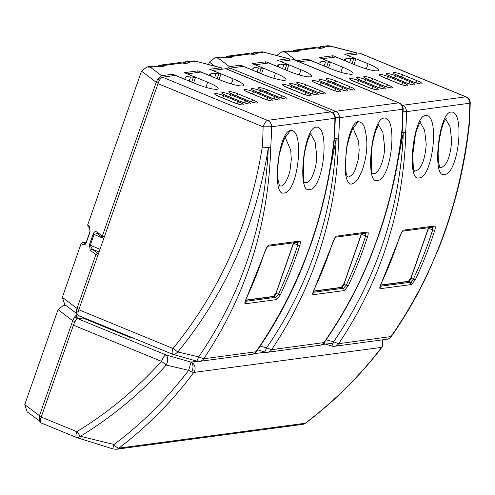 <?xml version="1.0" encoding="UTF-8"?>
<svg xmlns="http://www.w3.org/2000/svg" width="495" height="495" viewBox="0 0 495 495"><rect width="100%" height="100%" fill="white"/><g stroke="black" fill="none" stroke-linecap="round" stroke-linejoin="round"><path stroke-width="0.74" d="M103.3 325.753L103.102 326.316M102.224 325.951L102.385 325.376M65.915 305.458L63.459 305.384L58.014 309.61L72.709 320.729C74.201 316.998 75.989 314.808 78.068 314.146M40.367 421.462L27.163 411.871L24.75 404.601L58.014 309.61M81.186 316.664L74.918 317.499A3.304 1.002 112.3 0 0 72.709 320.729L39.445 415.726A3.304 1.002 112.3 0 0 39.322 418.628L40.621 419.166M39.52 421.22L39.445 415.726L24.75 404.601M132.883 337.912L131.701 338.066L82.925 318.019L77.833 318.7L84.1 317.864M191.645 372.005L193.749 372.444C172.743 400.789 147.801 426.022 118.93 448.13C117.494 448.025 115.842 446.812 113.986 444.491C141.613 423.906 166.499 399.187 188.638 370.334L191.645 372.005A6.608 3.948 102.2 0 0 192.883 368.323A6.608 3.948 -77.8 0 0 191.039 362.105A6.608 6.206 82.4 0 1 193.749 372.444L381.633 347.36A6.608 6.206 -97.6 0 0 382.115 339.91M382.486 339.861L382.01 347.193C359.729 376.2 334.261 401.507 305.601 423.132L305.285 423.25C334.471 401.099 359.921 375.798 381.633 347.36L382.016 346.587M191.039 362.105L188.638 370.334L166.227 365.044C168.319 360.614 168.22 357.235 165.936 354.909L191.039 362.105L197.332 361.263M116.146 449.281L302.501 424.401A6.608 6.206 -97.6 0 0 305.285 423.25L118.93 448.13A6.608 6.206 82.4 0 1 116.146 449.281L112.984 448.934L77.498 437.815L80.4 436.299L113.986 444.491C112.984 447.579 112.693 449.045 113.114 448.885M41.227 417.075A6.608 2.005 -67.7 0 0 40.974 422.885L76.558 437.506A6.608 2.005 -67.7 0 1 76.805 431.696L80.4 436.299C112.204 416.864 140.815 393.11 166.227 365.044L161.519 361.362A6.608 2.005 -67.7 0 1 162.904 358.238A6.608 2.005 -67.7 0 1 165.936 354.909L77.833 318.7A6.608 2.005 112.3 0 0 73.415 325.153L161.519 361.362C136.441 389.07 108.201 412.514 76.805 431.696L41.227 417.075L73.415 325.153M82.925 318.019L83.265 317.518M88.302 319.591L88.135 320.16M90.121 231.734L89.242 226.209L87.646 224.996L141.52 71.162L156.216 82.281L102.341 236.121L96.735 231.877C95.281 231.128 94.093 231.846 93.165 234.036L89.391 244.808L90.269 250.34L95.875 254.579L77.022 308.422L62.327 297.303L81.18 243.46L82.776 244.666C84.237 245.415 85.425 244.697 86.353 242.507L90.121 231.734M90.133 228.115L89.242 226.209M87.646 224.996L88.252 226.815L89.675 227.892L89.991 231.561L86.223 242.327L85.214 243.738L83.414 242.488L82.541 242.401L81.18 243.46M82.776 244.666L85.66 243.379M62.327 297.303L64.74 304.567L77.096 313.923L76.372 311.442L77.022 308.422L78.99 309.233M77.944 314.158L77.096 313.923M89.391 244.808L90.257 245.254L92.243 249.171L90.269 250.34M97.849 255.389L95.875 254.579L97.583 253.211L92.243 249.171L99.043 251.967M96.735 231.877L97.626 233.788M104.309 236.926L102.341 236.121L102.781 237.779L97.138 233.541L94.025 234.481L93.165 234.036M158.19 83.092L156.216 82.281L157.719 79.144L161.568 75.698L150.437 67.277L146.959 66.936L141.52 71.162M76.57 311.59L78.123 312.227M98.474 253.595L97.583 253.211M159.662 80.011L157.917 79.299M156.965 66.33L153.815 66.021L146.959 66.936M214.632 77.696L216.061 73.606L221.011 73.928L209.694 69.275L220.776 67.796L221.327 67.821L222.379 69.17M185.408 77.74A17.35 2.852 -160.7 0 1 185.371 77.288A17.35 2.852 -160.7 0 1 190.563 77.022L195.562 77.325L184.245 72.672L198.099 70.822L209.416 75.475L209.261 74.881L210.845 74.312A17.35 2.852 -160.7 0 1 210.821 73.891A17.35 2.852 -160.7 0 1 216.123 73.637M161.568 75.698L172.65 74.219L183.967 78.872L183.818 78.247M183.812 78.284L185.316 77.715L184.771 79.28M172.068 75.883L172.65 74.219M157.719 79.144L160.473 78.779M160.133 66.85L160.436 65.142L163.356 65.55L161.488 66.788M182.414 62.933L179.264 62.624L160.597 65.117M185.582 63.447L185.885 61.745L188.805 62.153L186.943 63.391M220.776 67.796L194.566 60.897L186.046 61.72M221.011 73.928L219.056 79.516M210.288 75.908L210.845 74.312M198.099 70.822L197.517 72.487M193.607 82.913L195.562 77.325M189.139 81.075L190.563 77.022M279.384 185.804L280.9 186.046C286.593 185.687 290.54 168.919 290.095 169.946L291.301 159.409L290.714 150.103L285.244 137.381M283.87 193.019C271.452 196.645 278.4 131.194 290.361 130.606C305.087 127.63 298.361 193.056 283.87 193.019M304.827 182.401L306.349 182.649C310.872 182.636 316.732 168.807 316.751 156.005L315.055 141.65L310.693 133.984M315.81 127.209C330.536 124.233 323.81 189.659 309.319 189.622C296.901 193.248 303.85 127.797 315.81 127.209M270.734 147.318A413.102 387.696 -97.6 0 0 271.569 126.751L263.099 126.825A406.494 381.49 82.4 0 1 262.276 147.058L268.339 147.646L270.734 147.318C268.488 224.897 246.157 295.373 203.748 358.751L255.983 351.778A6.608 6.206 -97.6 0 1 251.825 354.371A6.608 6.608 0 0 0 256.361 351.611L255.983 351.778C299.605 288.238 325.636 217.268 334.075 138.86A413.102 387.696 -97.6 0 0 334.911 118.299L335.27 118.138L334.911 118.299A6.608 6.206 -97.6 0 0 330.858 111.913L225.757 68.718L212.745 70.451L233.133 78.829A17.35 2.852 -160.7 0 1 243.571 85.357A17.35 2.852 -160.7 0 1 242.482 85.907A17.35 2.852 -160.7 0 1 221.259 80.419L200.871 72.041L187.296 73.854L207.683 82.232A17.35 2.852 -160.7 0 1 218.122 88.76A17.35 2.852 -160.7 0 1 217.033 89.304A17.35 2.852 -160.7 0 1 195.81 83.816L175.422 75.438L162.416 77.177A6.608 2.005 112.3 0 0 157.998 83.63L263.099 126.825A6.608 2.005 -67.7 0 1 266.273 121.157A6.608 2.005 -67.7 0 1 267.517 120.372L162.416 77.177M265.339 249.987L268.469 245.223L299.574 241.071C300.521 241.213 300.595 242.705 299.784 245.532L297.749 245.05L297.557 242.067M172.736 354.29A6.608 2.005 -67.7 0 1 172.99 348.48L78.804 309.771A6.608 2.005 -67.7 0 0 78.55 315.581L172.736 354.29A6.608 6.608 0 0 0 173.819 354.63L174.438 354.68L177.853 351.976L172.99 348.48L173.801 347.496C220.69 289.6 250.185 222.793 262.276 147.058M78.804 309.771L157.998 83.63M268.339 147.646L268.315 147.9C255.983 225.101 225.825 293.127 177.853 351.976L198.681 356.895C241.381 294.704 264.596 225.039 268.315 147.9M334.911 118.299L271.569 126.751A6.608 6.206 -97.6 0 0 267.517 120.372L330.858 111.913A6.608 2.005 -67.7 0 1 331.217 111.95L226.116 68.756A6.608 2.005 -67.7 0 0 225.757 68.718M276.519 299.617L275.672 297.303L278.369 294.278L280.325 294.958L276.519 299.617L245.409 303.769C244.518 303.639 244.654 302.241 245.823 299.562L245.904 299.395M251.825 354.371L199.584 361.35A6.608 6.206 82.4 0 0 203.748 358.751L198.681 356.895C197.505 360.014 196.793 361.369 196.552 360.948M279.57 283.319L279.192 283.981L279.57 283.319M245.57 300.335L273.853 296.561A3.304 1.002 112.3 0 0 276.062 293.331L293.572 243.336A3.304 1.002 112.3 0 0 293.752 242.779M276.062 293.331L278.369 294.278A411.45 386.143 82.4 0 0 297.749 245.05L293.127 242.996M245.656 300.125L273.494 296.406L276.253 292.372L293.554 242.804M296.313 60.656L285.374 52.192L281.903 51.851L276.686 55.527M291.901 51.245L288.758 50.935L281.903 51.851M349.569 62.611L350.998 58.521L355.948 58.843L344.631 54.19L355.713 52.711L356.264 52.736L357.316 54.085M320.345 62.655A17.35 2.852 -160.7 0 1 320.308 62.203A17.35 2.852 -160.7 0 1 325.5 61.937L330.499 62.24L319.182 57.587L333.036 55.737L344.359 60.39L344.198 59.802L345.782 59.227A17.35 2.852 -160.7 0 1 345.757 58.806A17.35 2.852 -160.7 0 1 351.06 58.559M296.505 60.619L307.587 59.14L318.91 63.787L318.755 63.168M318.749 63.199L320.259 62.63L319.708 64.195M307.005 60.798L307.587 59.14M295.07 51.765L295.379 50.057L298.293 50.465A4.133 0.681 -160.7 0 1 298.621 51.214L294.661 51.746A1.652 1.553 -97.6 0 0 293.925 51.641L288.758 50.935M317.351 47.848L298.293 50.465L296.431 51.709M320.525 48.368L320.828 46.66L323.742 47.068A4.133 0.681 -160.7 0 1 324.07 47.817L320.11 48.349A4.133 0.681 -160.7 0 1 317.524 47.897L314.214 47.539L295.546 50.032M314.214 47.539L319.355 48.25M355.713 52.711L330.443 46.177L323.742 47.068L321.88 48.306M330.443 46.177L327.857 45.719L320.995 46.635M355.948 58.843L353.993 64.43M345.225 60.823L345.782 59.227M333.036 55.737L332.454 57.401M328.544 67.827L330.499 62.24M324.083 65.99L325.5 61.937M414.321 170.719L415.837 170.961C421.523 168.628 424.988 159.749 426.238 144.323L424.63 130.259L420.187 122.296M425.298 115.521C440.024 112.538 433.298 177.977 418.807 177.94C406.389 181.572 413.344 116.102 425.298 115.521M439.77 167.322L441.286 167.564C446.973 165.231 450.438 156.346 451.688 140.92L450.079 126.862L445.636 118.899M444.256 174.537C431.838 178.175 438.793 112.705 450.747 112.124C465.473 109.141 458.747 174.58 444.256 174.537M402.107 105.392A6.608 2.005 -67.7 0 1 402.454 105.287A6.608 6.206 82.4 0 1 406.506 111.672L403.122 111.814M380.061 286.76L380.352 288.684C379.455 288.56 379.591 287.156 380.766 284.483L380.847 284.309M347.663 55.434L368.07 63.75A17.35 2.852 -160.7 0 1 378.508 70.278A17.35 2.852 -160.7 0 1 377.425 70.822A17.35 2.852 -160.7 0 1 356.196 65.334L335.808 56.956L322.239 58.769L342.62 67.147A17.35 2.852 -160.7 0 1 353.059 73.675A17.35 2.852 -160.7 0 1 351.976 74.225A17.35 2.852 -160.7 0 1 330.747 68.731L310.359 60.353L299.203 61.844M401.86 105.039L402.454 105.287L465.795 96.828A6.608 2.005 -67.7 0 1 466.154 96.872L361.053 53.67A6.608 2.005 112.3 0 0 360.694 53.633L465.795 96.828A6.608 6.206 82.4 0 1 469.848 103.214A413.102 387.696 82.4 0 1 469.019 123.775L469.192 123.762M347.688 55.372L360.694 53.633M409.965 284.569L412.335 280.714M470.207 103.053A6.608 0.365 -179 0 1 470.25 103.096A6.608 0.365 -179 0 1 469.848 103.214L406.506 111.672A413.102 387.696 82.4 0 1 405.671 132.233C405.498 149.212 403.765 167.972 400.48 188.508C397.658 205.908 393.247 224.167 387.245 243.286C376.089 278.524 359.902 311.986 338.685 343.666A6.608 6.206 82.4 0 1 334.521 346.265L386.762 339.292A6.608 6.206 -97.6 0 0 390.92 336.693C412.979 304.895 430.403 271.272 443.192 235.818C450.097 216.581 455.518 198.186 459.459 180.632C464.062 159.922 467.249 140.97 469.019 123.775M466.154 96.872A6.608 6.608 0 0 1 470.25 103.096L469.409 123.793C464.842 166.116 454.874 207.003 439.504 246.448L427.692 273.766C417.266 295.837 405.133 316.757 391.304 336.532L338.685 343.666L333.618 341.816C332.442 344.935 331.73 346.283 331.495 345.869M400.276 234.902L403.406 230.138L434.511 225.986C435.464 226.128 435.532 227.62 434.728 230.447L432.692 229.965L432.5 226.982M415.262 279.873L411.456 284.532L410.609 282.218L413.306 279.192L415.262 279.873A413.102 387.696 82.4 0 0 434.728 230.447M326.125 339.824L333.618 341.816C354.767 311.101 371.244 278.14 383.062 242.934C389.342 223.87 394.014 205.802 397.07 188.713C400.752 167.706 402.819 149.075 403.258 132.815L405.671 132.233M402.033 132.487L403.283 132.561M397.819 161.574L403.258 132.815M380.513 285.25L408.796 281.476A3.304 1.002 112.3 0 0 411.005 278.246L428.509 228.251A3.304 1.002 112.3 0 0 428.689 227.694M408.851 281.135A4.133 1.256 -67.7 0 1 408.511 281.513M380.599 285.04L408.431 281.327L411.19 277.293L428.491 227.719M208.544 64.517L209.385 62.098L214.675 66.101M226.425 68.885L229.439 66.639L218.301 58.212L214.83 57.878L209.385 62.098M224.829 57.265L221.686 56.962L214.83 57.878M282.497 68.632L283.926 64.548L288.882 64.864L277.559 60.211L288.641 58.732L289.191 58.763L290.249 60.105M253.273 68.681A17.35 2.852 -160.7 0 1 253.236 68.23A17.35 2.852 -160.7 0 1 258.427 67.957L263.427 68.26L252.11 63.614L265.97 61.764L277.287 66.41L277.126 65.823L278.71 65.247A17.35 2.852 -160.7 0 1 278.685 64.826A17.35 2.852 -160.7 0 1 283.988 64.579M229.439 66.639L240.514 65.161L251.837 69.814L251.683 69.189M251.677 69.22L253.186 68.65L252.636 70.216M239.933 66.825L240.514 65.161M227.997 57.785L228.306 56.077L231.221 56.492L229.358 57.729M250.284 53.868L247.135 53.565L228.461 56.053M253.452 54.388L253.756 52.68L256.67 53.089L254.807 54.332M288.641 58.732L262.437 51.839L253.91 52.656M288.882 64.864L286.921 70.451M278.153 66.85L278.71 65.247M265.97 61.764L265.382 63.428M261.471 73.848L263.427 68.26M257.01 72.016L258.427 67.957M347.249 176.746L348.765 176.987C351.957 175.453 354.173 172.854 355.404 169.172L358.201 159.699L359.172 150.344L358.634 141.36L353.108 128.316M358.225 121.547C363.206 122.803 365.199 125.192 366.783 140.988C367.098 148.277 366.288 155.721 364.357 163.319L362.835 168.393C362.872 168.931 359.29 177.229 357.965 178.689C356.604 181.25 354.531 183.001 351.735 183.961C347.484 185.606 345.102 174.5 345.201 169.872L346.178 150.746C348.109 137.598 350.095 132.907 351.561 129.238C352.805 127.258 354.018 122.5 358.225 121.547L353.696 127.599M372.698 173.343L374.214 173.584C378.731 173.665 384.652 159.483 384.621 146.947L382.864 132.394L378.564 124.919M377.184 180.564C364.772 184.196 371.72 118.732 383.675 118.15C398.401 115.162 391.675 180.601 377.184 180.564M333.215 113.237A6.608 2.005 -67.7 0 1 334.144 112.093A6.608 2.005 -67.7 0 1 335.381 111.307A6.608 6.206 82.4 0 1 339.434 117.692L335.307 117.841M312.988 292.78L313.279 294.711C312.382 294.581 312.518 293.176 313.694 290.503L313.774 290.336M280.591 61.46L301.003 69.77A17.35 2.852 -160.7 0 1 311.435 76.298A17.35 2.852 -160.7 0 1 310.353 76.849A17.35 2.852 -160.7 0 1 289.123 71.354L268.736 62.976L255.166 64.789L275.548 73.167A17.35 2.852 -160.7 0 1 285.986 79.695A17.35 2.852 -160.7 0 1 284.903 80.246A17.35 2.852 -160.7 0 1 263.674 74.751L243.286 66.373L230.28 68.112A6.608 2.005 112.3 0 0 228.368 69.684M230.28 68.112L335.381 111.307L398.723 102.849A6.608 2.005 -67.7 0 1 399.081 102.892L293.981 59.697A6.608 2.005 112.3 0 0 293.622 59.654L398.723 102.849A6.608 6.206 82.4 0 1 402.782 109.234A413.102 387.696 82.4 0 1 401.946 129.795L402.119 129.783M280.615 61.392L293.622 59.654M403.134 109.073A6.608 0.365 -179 0 1 403.178 109.117A6.608 0.365 -179 0 1 402.782 109.234L339.434 117.692A413.102 387.696 82.4 0 1 338.605 138.254C337.677 176.486 332.126 211.507 320.172 249.313C309.029 284.532 292.836 317.988 271.613 349.687A6.608 6.206 82.4 0 1 267.449 352.285L319.69 345.312A6.608 6.206 -97.6 0 0 323.848 342.713C345.918 310.91 363.342 277.287 376.12 241.845C382.994 222.701 388.42 204.305 392.387 186.652C396.99 165.949 400.177 146.996 401.946 129.795M324.244 342.534L271.613 349.687L266.545 347.837C265.37 350.955 264.658 352.31 264.423 351.889M333.203 240.929L336.334 236.158L367.439 232.006C368.391 232.155 368.459 233.64 367.655 236.474L365.619 235.991L365.428 233.009M348.189 285.9L344.384 290.559L343.536 288.245L346.234 285.213L348.189 285.9A413.102 387.696 82.4 0 0 367.655 236.474M260.141 346.123L266.545 347.837C287.675 317.165 304.153 284.204 315.989 248.954C328.445 211.557 334.533 176.709 336.185 138.835L338.605 138.254M257.61 349.817L264.485 352.001A6.608 6.608 0 0 0 267.449 352.285M334.496 138.476L336.21 138.581M329.639 172.415L336.185 138.835M313.44 291.27L341.723 287.496A3.304 1.002 112.3 0 0 343.932 284.266L361.437 234.271A3.304 1.002 112.3 0 0 361.616 233.714M313.527 291.066L341.358 287.347L344.118 283.313L361.418 233.745M97.478 323.359L97.28 323.922M105.577 327.331L105.775 326.768M119.091 332.244L118.893 332.801M130.76 337.039L130.562 337.596M39.445 415.726L41.413 416.53M74.999 321.67L72.709 320.729M76.966 314.585L75.995 317.357M77.746 317.122L78.334 315.433M98.616 323.829L98.418 324.386M104.631 326.298L104.439 326.861M77.833 318.7L74.918 317.499M333.11 343.134L321.837 344.638M265.202 352.199L253.972 353.702M99.996 249.257L90.257 245.254L94.025 234.481L103.764 238.485M83.414 242.488L86.229 242.111A1.652 1.553 -97.6 0 0 85.474 242.012L86.334 242.018M150.437 67.277L157.132 66.38A4.133 0.681 -160.7 0 0 159.724 66.831A1.652 1.553 -97.6 0 0 158.988 66.726L158.963 66.732M195.506 61.256L188.805 62.153A4.133 0.681 -160.7 0 1 189.133 62.902L185.173 63.428A4.133 0.681 -160.7 0 1 182.587 62.983L163.356 65.55A4.133 0.681 -160.7 0 1 163.678 66.299L159.724 66.831M163.678 66.299A1.652 1.553 -97.6 0 0 162.923 66.2L158.982 66.726L153.815 66.021M157.571 66.472A6.608 6.206 82.4 0 1 160.423 65.142M185.173 63.428A1.652 1.553 -97.6 0 0 184.437 63.329L184.412 63.329M189.133 62.902A1.652 1.553 -97.6 0 0 188.372 62.803L184.437 63.329L179.264 62.624M183.02 63.075A6.608 6.206 82.4 0 1 185.879 61.745L182.983 63.063M218.92 73.594L217.126 78.717M191.676 82.121L193.471 76.991M285.825 136.663L290.361 130.606M224.223 95.882L238.782 101.865A7.437 1.219 -160.7 0 1 242.791 104.897A7.437 1.219 -160.7 0 1 233.696 102.545L219.13 96.562A7.437 1.219 -160.7 0 1 215.127 93.524A7.437 1.219 -160.7 0 1 224.223 95.882A3.304 1.002 112.3 0 0 222.521 97.899M238.361 93.994L252.926 99.978A7.437 1.219 -160.7 0 1 256.93 103.01A7.437 1.219 -160.7 0 1 247.834 100.658L233.275 94.669A7.437 1.219 -160.7 0 1 229.265 91.637A7.437 1.219 -160.7 0 1 238.361 93.994A3.304 1.002 112.3 0 0 236.66 96.011M273.853 296.561L275.672 297.303L245.223 301.368M245.118 301.845L245.409 303.769M245.823 299.562A413.102 387.696 -97.6 0 0 261.942 260.098A413.102 387.696 -97.6 0 0 265.289 250.142M299.784 245.532A413.102 387.696 82.4 0 1 280.325 294.958M231.295 94.935L245.854 100.918A7.437 1.219 -160.7 0 1 249.864 103.956A7.437 1.219 -160.7 0 1 240.762 101.599L226.203 95.615A7.437 1.219 -160.7 0 1 222.193 92.584A7.437 1.219 -160.7 0 1 231.295 94.935A3.304 1.002 112.3 0 0 229.593 96.952M253.916 91.915L268.476 97.899A7.437 1.219 -160.7 0 1 272.485 100.931A7.437 1.219 -160.7 0 1 263.383 98.579L248.824 92.596A7.437 1.219 -160.7 0 1 244.815 89.564A7.437 1.219 -160.7 0 1 253.916 91.915A3.304 1.002 112.3 0 0 252.215 93.932M268.055 90.028L282.614 96.011A7.437 1.219 -160.7 0 1 286.624 99.043A7.437 1.219 -160.7 0 1 277.528 96.692L262.963 90.709A7.437 1.219 -160.7 0 1 258.953 87.677A7.437 1.219 -160.7 0 1 268.055 90.028A3.304 1.002 112.3 0 0 266.353 92.045M260.983 90.969L275.548 96.958A7.437 1.219 -160.7 0 1 279.551 99.99A7.437 1.219 -160.7 0 1 270.456 97.639L255.896 91.649A7.437 1.219 -160.7 0 1 251.887 88.617A7.437 1.219 -160.7 0 1 260.983 90.969A3.304 1.002 112.3 0 0 259.281 92.992M268.469 245.223L267.436 246.269M267.405 246.293L298.318 242.166L299.574 241.071M205.889 87.349L207.683 82.232M231.344 83.952L233.133 78.829M245.854 100.918A3.304 1.002 112.3 0 0 244.221 102.805M241.084 101.729A3.304 1.002 112.3 0 0 240.941 101.617A3.304 1.002 112.3 0 0 240.762 101.599M226.203 95.615A3.304 1.002 -67.7 0 1 226.382 95.634A3.304 1.002 -67.7 0 1 226.524 95.745M268.476 97.899A3.304 1.002 112.3 0 0 266.842 99.78M263.705 98.709A3.304 1.002 112.3 0 0 263.563 98.598A3.304 1.002 112.3 0 0 263.383 98.579M248.824 92.596A3.304 1.002 -67.7 0 1 249.004 92.615A3.304 1.002 -67.7 0 1 249.146 92.726M282.614 96.011A3.304 1.002 112.3 0 0 280.987 97.892M277.844 96.822A3.304 1.002 112.3 0 0 277.701 96.711A3.304 1.002 112.3 0 0 277.528 96.692M262.963 90.709A3.304 1.002 -67.7 0 1 263.142 90.727A3.304 1.002 -67.7 0 1 263.284 90.839M275.548 96.958A3.304 1.002 112.3 0 0 273.914 98.839M270.771 97.763A3.304 1.002 112.3 0 0 270.635 97.657A3.304 1.002 112.3 0 0 270.456 97.639M255.896 91.649A3.304 1.002 -67.7 0 1 256.076 91.674A3.304 1.002 -67.7 0 1 256.212 91.785M252.926 99.978A3.304 1.002 112.3 0 0 251.293 101.859M248.15 100.788A3.304 1.002 112.3 0 0 248.014 100.677A3.304 1.002 112.3 0 0 247.834 100.658M233.275 94.669A3.304 1.002 -67.7 0 1 233.448 94.694A3.304 1.002 -67.7 0 1 233.59 94.805M238.782 101.865A3.304 1.002 112.3 0 0 237.154 103.746M240.972 104.767L233.875 102.564A3.304 1.002 112.3 0 0 233.696 102.545M219.13 96.562A3.304 1.002 -67.7 0 1 219.31 96.581A3.304 1.002 -67.7 0 1 219.452 96.692M285.374 52.192L292.075 51.294A4.133 0.681 -160.7 0 0 294.661 51.746M298.621 51.214A1.652 1.553 -97.6 0 0 297.86 51.115L293.9 51.647M292.508 51.387A6.608 6.206 82.4 0 1 295.367 50.057L292.471 51.381M320.11 48.349A1.652 1.553 -97.6 0 0 319.374 48.244L323.309 47.718A1.652 1.553 -97.6 0 1 324.07 47.817M317.957 47.99A6.608 6.206 82.4 0 1 320.816 46.66L317.926 47.984M353.857 58.509L352.063 63.638M326.613 67.035L328.408 61.906M411.456 284.532L380.352 288.684M380.766 284.483A413.102 387.696 -97.6 0 0 396.879 245.013A413.102 387.696 -97.6 0 0 400.226 235.057M354.074 81.477A7.437 1.219 -160.7 0 1 350.064 78.445A7.437 1.219 -160.7 0 1 359.16 80.796L373.725 86.78A7.437 1.219 -160.7 0 1 377.728 89.812A7.437 1.219 -160.7 0 1 368.633 87.46L354.074 81.477A3.304 1.002 -67.7 0 1 354.253 81.496A3.304 1.002 -67.7 0 1 354.389 81.607M368.212 79.59A7.437 1.219 -160.7 0 1 364.202 76.552A7.437 1.219 -160.7 0 1 373.298 78.909L387.863 84.892A7.437 1.219 -160.7 0 1 391.873 87.924A7.437 1.219 -160.7 0 1 382.771 85.573L368.212 79.59A3.304 1.002 -67.7 0 1 368.391 79.608A3.304 1.002 -67.7 0 1 368.534 79.72M390.833 76.564A7.437 1.219 -160.7 0 1 386.824 73.532A7.437 1.219 -160.7 0 1 395.926 75.89L410.485 81.873A7.437 1.219 -160.7 0 1 414.494 84.905A7.437 1.219 -160.7 0 1 405.393 82.554L390.833 76.564A3.304 1.002 -67.7 0 1 391.013 76.589A3.304 1.002 -67.7 0 1 391.155 76.7M368.07 63.75L366.281 68.867M340.832 72.264L342.62 67.147M414.501 268.247L414.129 268.909M366.232 79.85L380.791 85.839A7.437 1.219 -160.7 0 1 384.801 88.871A7.437 1.219 -160.7 0 1 375.705 86.514L361.14 80.53A7.437 1.219 -160.7 0 1 357.136 77.498A7.437 1.219 -160.7 0 1 366.232 79.85A3.304 1.002 112.3 0 0 364.53 81.873M388.853 76.83L403.413 82.814A7.437 1.219 -160.7 0 1 407.422 85.852A7.437 1.219 -160.7 0 1 398.327 83.494L383.761 77.511A7.437 1.219 -160.7 0 1 379.758 74.479A7.437 1.219 -160.7 0 1 388.853 76.83A3.304 1.002 112.3 0 0 387.152 78.847M402.992 74.943L417.551 80.926A7.437 1.219 -160.7 0 1 421.561 83.958A7.437 1.219 -160.7 0 1 412.465 81.607L397.9 75.624A7.437 1.219 -160.7 0 1 393.896 72.592A7.437 1.219 -160.7 0 1 402.992 74.943A3.304 1.002 112.3 0 0 401.29 76.96M382.982 88.741L383.365 88.661C381.905 88.574 379.411 87.862 375.884 86.538A3.304 1.002 112.3 0 0 375.705 86.514M380.791 85.839A3.304 1.002 112.3 0 0 379.164 87.72M361.14 80.53A3.304 1.002 -67.7 0 1 361.319 80.549A3.304 1.002 -67.7 0 1 361.461 80.66M405.603 85.715L405.987 85.641C404.526 85.548 402.033 84.843 398.506 83.513A3.304 1.002 112.3 0 0 398.327 83.494M403.413 82.814A3.304 1.002 112.3 0 0 401.785 84.701M383.761 77.511A3.304 1.002 -67.7 0 1 383.941 77.529A3.304 1.002 -67.7 0 1 384.083 77.641M412.781 81.737A3.304 1.002 112.3 0 0 412.644 81.625A3.304 1.002 112.3 0 0 412.465 81.607M417.551 80.926A3.304 1.002 112.3 0 0 415.924 82.807M397.9 75.624A3.304 1.002 -67.7 0 1 398.079 75.642A3.304 1.002 -67.7 0 1 398.221 75.754M412.669 84.775L413.059 84.701C411.599 84.608 409.105 83.896 405.572 82.572A3.304 1.002 112.3 0 0 405.393 82.554M410.485 81.873A3.304 1.002 112.3 0 0 408.851 83.754M395.926 75.89A3.304 1.002 112.3 0 0 394.224 77.907M390.048 87.794L390.437 87.72C388.977 87.627 386.484 86.916 382.951 85.592A3.304 1.002 112.3 0 0 382.771 85.573M387.863 84.892A3.304 1.002 112.3 0 0 386.23 86.774M373.298 78.909A3.304 1.002 112.3 0 0 371.603 80.926M375.909 89.682L376.299 89.607C374.839 89.515 372.345 88.809 368.812 87.479A3.304 1.002 112.3 0 0 368.633 87.46M373.725 86.78A3.304 1.002 112.3 0 0 372.091 88.661M359.16 80.796A3.304 1.002 112.3 0 0 357.464 82.814M402.342 231.208L433.255 227.081L434.511 225.986M403.406 230.138L402.367 231.19M402.169 231.233L379.9 286.828M408.796 281.476L410.609 282.218L380.166 286.283M428.509 228.251L432.692 229.965A411.45 386.143 82.4 0 1 413.306 279.192L411.005 278.246M218.301 58.212L225.002 57.321A4.133 0.681 -160.7 0 0 227.589 57.767A1.652 1.553 -97.6 0 0 226.852 57.668L226.834 57.668M263.371 52.198L256.67 53.089A4.133 0.681 -160.7 0 1 256.998 53.844L253.038 54.37A4.133 0.681 -160.7 0 1 250.451 53.924L231.221 56.492A4.133 0.681 -160.7 0 1 231.549 57.241L227.589 57.767M231.549 57.241A1.652 1.553 -97.6 0 0 230.788 57.142L226.852 57.668L221.686 56.962M225.435 57.414A6.608 6.206 82.4 0 1 228.294 56.084L225.398 57.401M253.038 54.37A1.652 1.553 -97.6 0 0 252.302 54.264L256.243 53.738A1.652 1.553 -97.6 0 1 256.998 53.844M250.885 54.011A6.608 6.206 82.4 0 1 253.743 52.68L250.854 54.005M286.784 64.529L284.99 69.659M259.541 73.056L261.335 67.933M344.384 290.559L313.279 294.711M313.694 290.503A413.102 387.696 -97.6 0 0 329.806 251.033A413.102 387.696 -97.6 0 0 333.154 241.077M301.139 85.61A7.437 1.219 -160.7 0 1 297.13 82.578A7.437 1.219 -160.7 0 1 306.232 84.93L320.791 90.913A7.437 1.219 -160.7 0 1 324.8 93.951A7.437 1.219 -160.7 0 1 315.699 91.594L301.139 85.61A3.304 1.002 -67.7 0 1 301.319 85.629A3.304 1.002 -67.7 0 1 301.461 85.74M316.689 83.531A7.437 1.219 -160.7 0 1 312.685 80.499A7.437 1.219 -160.7 0 1 321.781 82.851L336.34 88.84A7.437 1.219 -160.7 0 1 340.35 91.872A7.437 1.219 -160.7 0 1 331.254 89.521L316.689 83.531A3.304 1.002 -67.7 0 1 316.868 83.556A3.304 1.002 -67.7 0 1 317.01 83.667M301.003 69.77L299.209 74.887M273.76 78.284L275.548 73.167M347.434 274.261L347.057 274.917M299.159 85.876L313.719 91.86A7.437 1.219 -160.7 0 1 317.728 94.892A7.437 1.219 -160.7 0 1 308.632 92.54L294.067 86.551A7.437 1.219 -160.7 0 1 290.064 83.519A7.437 1.219 -160.7 0 1 299.159 85.876A3.304 1.002 112.3 0 0 297.458 87.893M335.919 80.963L350.485 86.953A7.437 1.219 -160.7 0 1 354.488 89.985A7.437 1.219 -160.7 0 1 345.392 87.627L330.833 81.644A7.437 1.219 -160.7 0 1 326.824 78.612A7.437 1.219 -160.7 0 1 335.919 80.963A3.304 1.002 112.3 0 0 334.218 82.987M328.853 81.91L343.412 87.893A7.437 1.219 -160.7 0 1 347.422 90.925A7.437 1.219 -160.7 0 1 338.32 88.574L323.761 82.591A7.437 1.219 -160.7 0 1 319.751 79.559A7.437 1.219 -160.7 0 1 328.853 81.91A3.304 1.002 112.3 0 0 327.152 83.927M292.087 86.817L306.653 92.8A7.437 1.219 -160.7 0 1 310.662 95.838A7.437 1.219 -160.7 0 1 301.56 93.481L287.001 87.497A7.437 1.219 -160.7 0 1 282.992 84.466A7.437 1.219 -160.7 0 1 292.087 86.817A3.304 1.002 112.3 0 0 290.392 88.84M308.948 92.67A3.304 1.002 112.3 0 0 308.812 92.559A3.304 1.002 112.3 0 0 308.632 92.54M313.719 91.86A3.304 1.002 112.3 0 0 312.091 93.741M294.067 86.551A3.304 1.002 -67.7 0 1 294.247 86.575A3.304 1.002 -67.7 0 1 294.389 86.687M338.531 91.742L338.914 91.662C337.454 91.575 334.96 90.863 331.433 89.539A3.304 1.002 112.3 0 0 331.254 89.521M336.34 88.84A3.304 1.002 112.3 0 0 334.713 90.721M321.781 82.851A3.304 1.002 112.3 0 0 320.079 84.874M352.669 89.855L353.053 89.774C351.599 89.688 349.099 88.976 345.572 87.652A3.304 1.002 112.3 0 0 345.392 87.627M350.485 86.953A3.304 1.002 112.3 0 0 348.851 88.834M330.833 81.644A3.304 1.002 -67.7 0 1 331.007 81.663A3.304 1.002 -67.7 0 1 331.149 81.774M338.642 88.704A3.304 1.002 112.3 0 0 338.5 88.593A3.304 1.002 112.3 0 0 338.32 88.574M343.412 87.893A3.304 1.002 112.3 0 0 341.779 89.774M323.761 82.591A3.304 1.002 -67.7 0 1 323.94 82.609A3.304 1.002 -67.7 0 1 324.083 82.721M316.02 91.724A3.304 1.002 112.3 0 0 315.878 91.612A3.304 1.002 112.3 0 0 315.699 91.594M320.791 90.913A3.304 1.002 112.3 0 0 319.157 92.8M306.232 84.93A3.304 1.002 112.3 0 0 304.53 86.947M301.882 93.611A3.304 1.002 112.3 0 0 301.74 93.506A3.304 1.002 112.3 0 0 301.56 93.481M306.653 92.8A3.304 1.002 112.3 0 0 305.019 94.687M287.001 87.497A3.304 1.002 -67.7 0 1 287.18 87.516A3.304 1.002 -67.7 0 1 287.323 87.627M335.27 237.235L366.182 233.108L367.439 232.006M336.334 236.158L335.294 237.21M341.723 287.496L343.536 288.245L313.088 292.31M361.437 234.271L365.619 235.991A411.45 386.143 82.4 0 1 346.234 285.213L343.932 284.266M65.464 305.118L63.459 305.384M119.004 332.85L119.202 332.287M305.601 423.132L302.501 424.401M77.498 437.815L76.558 437.506M82.541 242.401L85.474 242.012M221.327 67.821L194.566 60.897M160.429 65.142L157.534 66.466M286.005 136.496L286.005 136.496C286.116 132.679 278.085 154.508 278.493 161.376C277.763 165.652 277.577 171.678 277.942 179.462L279.496 185.99M267.213 246.318L244.963 301.913M331.217 111.95A6.608 6.608 0 0 1 335.313 118.181L334.465 138.878C330.604 174.537 322.901 209.28 311.349 243.125L302.903 265.697C290.509 296.301 274.997 324.943 256.361 351.611M311.454 133.093C311.2 132.809 310.13 134.758 308.243 138.947C305.817 146.421 304.369 152.899 303.893 158.388C303.28 176.567 303.633 184.635 304.939 182.587M173.813 354.63L196.626 361.072A6.608 6.608 0 0 0 199.584 361.35M248.038 103.82L240.941 101.617L223.449 94.328M270.66 100.801L263.563 98.598L246.077 91.309M284.798 98.913L277.701 96.711L260.215 89.416M277.732 99.86L270.635 97.657L253.143 90.362M255.111 102.88L248.014 100.677L230.522 93.382M233.875 102.564L216.383 95.269M356.264 52.736L329.509 45.818M439.449 167.143L439.888 167.508L438.477 162.23L438.094 153.481L439.251 140.209L441.354 129.702L443.582 122.865L446.385 118.02M351.32 80.184L368.812 87.479M365.459 78.297L382.951 85.592M388.08 75.277L405.572 82.572M391.304 336.532L391.304 336.532A6.608 6.608 0 0 1 386.762 339.292M375.884 86.538L358.392 79.243M398.506 83.513L381.014 76.224M395.152 74.337L412.644 81.625C416.171 82.956 418.665 83.661 420.125 83.754L419.741 83.828M323.489 343.437L331.57 345.986A6.608 6.608 0 0 0 334.521 346.265M420.936 121.417C420.694 120.279 415.955 130.383 415.212 135.939L412.688 155.486C413.282 167.848 413.863 172.99 414.433 170.905M432.68 227.007L433.255 227.081M247.135 53.565L252.308 54.264M289.191 58.763L262.437 51.839M379.325 124.028C379.065 123.744 377.994 125.699 376.107 129.888C373.688 137.356 372.234 143.847 371.751 149.36C371.151 167.527 371.504 175.577 372.803 173.522M335.078 237.254L312.834 292.848M298.386 84.323L315.878 91.612C319.411 92.942 321.905 93.648 323.365 93.741L322.975 93.815M313.941 82.244L331.433 89.539M399.081 102.892A6.608 6.608 0 0 1 403.178 109.117L402.336 129.814C398.469 165.509 390.753 200.289 379.176 234.16L370.73 256.732C358.343 287.304 342.843 315.909 324.231 342.552L324.231 342.552A6.608 6.608 0 0 1 319.69 345.312M291.32 85.264L308.812 92.559C312.339 93.883 314.832 94.594 316.293 94.687L315.909 94.762M345.572 87.652L328.08 80.357M321.007 81.298L338.5 88.593C342.033 89.923 344.526 90.628 345.986 90.721L345.597 90.795M284.248 86.21L301.74 93.506C305.273 94.83 307.766 95.535 309.226 95.628L308.837 95.702M353.869 127.438L353.869 127.432C353.981 123.626 345.956 145.431 346.358 152.336C345.306 160.566 345.293 167.743 346.321 173.863L347.36 176.925"/></g></svg>
